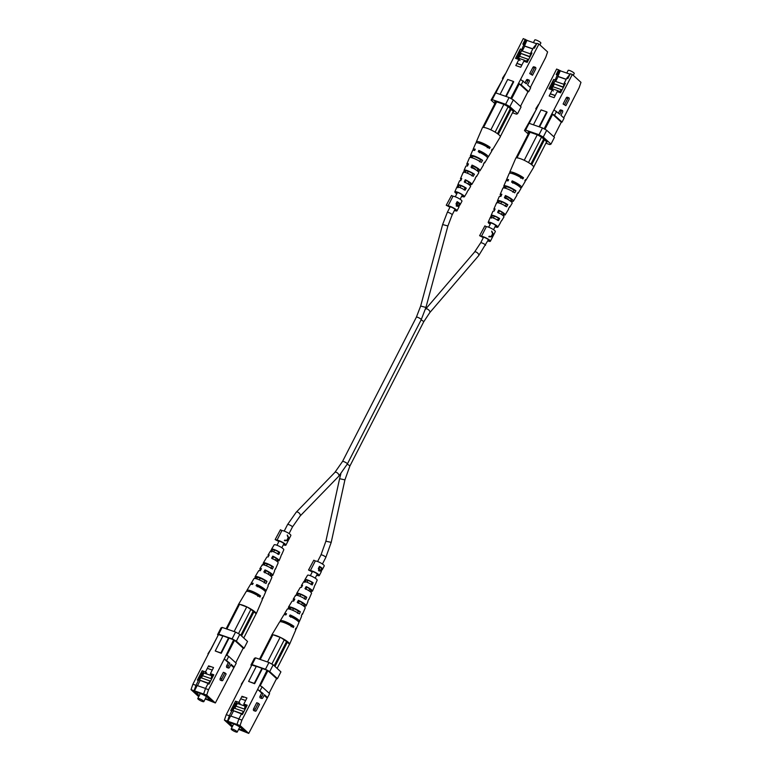 <?xml version="1.0" encoding="UTF-8"?>
<svg xmlns="http://www.w3.org/2000/svg" width="772" height="772" viewBox="0 0 772 772"><rect width="100%" height="100%" fill="white"/><g stroke="black" fill="none" stroke-linecap="round" stroke-linejoin="round"><path stroke-width="1.16" d="M505.689 197.806A2.731 0.531 27.1 0 1 508.748 199.938L508.729 199.977M475.359 169.541L475.378 169.512A2.731 0.531 -152.9 0 0 472.319 167.379M520.531 52.728L523.879 44.506L522.808 44.129L525.896 39.864L523.271 38.6L495.846 92.929M502.9 78.802L502.408 78.358L505.081 74.151M510.726 98.42L538.943 44.023L547.609 51.927L545.746 57.321L530.345 87.439M520.753 79.574L526.34 83.791L527.884 80.761A1.37 0.782 -70.9 0 1 528.945 80.027L527.382 79.487A1.37 0.782 109.1 0 0 526.33 80.22L525.085 82.643M529.727 73.581L532.506 75.231L529.727 73.581L532.825 67.531A1.37 0.782 109.1 0 1 533.877 66.797L535.44 67.338A1.37 0.782 -70.9 0 1 535.604 69.191L532.506 75.231M527.855 91.907L528.685 91.685L530.692 87.757L527.556 84.901L529.109 81.88A1.37 0.782 -70.9 0 0 528.945 80.027M495.431 102.502L494.688 101.595L496.203 101.682L503.981 104.374L508.217 106.71L513.631 111.65L512.936 111.94M522.248 51.01L524.728 46.166L532.786 48.954M518.514 58.325L520.878 53.702M518.224 58.218L520.01 54.725L518.938 54.349L520.328 48.974L515.532 58.344L518.89 59.502L515.802 65.543L520.733 67.261L523.831 61.21L527.179 62.368L531.976 52.998L530.904 52.631L529.611 57.62M517.23 57.688L518.938 54.349M523.879 44.506L526.977 40.231L524.497 45.953L532.844 48.848M527.286 40.511L536.376 43.666M522.808 44.129L525.278 39.295M538.943 44.023L536.926 43.328L534.456 48.163L533.384 47.796L530.904 52.631M521.409 49.34L520.328 48.974M506.181 96.51L513.718 81.764L513.332 81.417L505.699 96.336M526.977 40.231L525.896 39.864M533.384 47.796L536.781 43.628M509.105 97.523L513.341 99.858L521.071 106.912L517.607 113.687L509.867 106.632L505.641 104.288L509.105 97.523L495.692 92.872L492.218 99.646L505.641 104.288M494.881 103.583L491.088 100.128L503.392 78.184M513.341 99.858L509.867 106.632M517.607 113.687L516.468 114.159L512.502 112.789M492.218 99.646L491.088 100.128M520.463 106.353L527.932 91.752L519.266 83.859L511.575 98.884M518.417 83.395L519.266 83.859M528.685 91.685L521.197 84.862L518.745 83.501M503.064 78.078L502.408 78.358M513.332 81.417L507.696 79.458L500.063 94.387M520.048 60.563L518.89 59.502M520.01 54.725L520.386 53.258M523.204 80.925L521.197 84.862M531.29 74.122L534.378 68.071A1.37 0.782 -70.9 0 1 535.44 67.338M539.908 44.901L540.854 43.049A3.406 0.666 -152.9 0 0 540.458 42.412A3.406 0.666 -152.9 0 0 537.177 40.453A3.406 0.666 -152.9 0 0 534.784 39.941L533.404 42.634M525.761 61.885L528.125 59.27L519.546 56.298M528.125 59.27L526.629 62.185M529.814 56.867L520.299 53.181L529.881 56.597M530.576 53.895L521.534 50.759L520.299 53.181M530.161 55.516L529.688 56.433M517.356 57.041L517.066 58.875M519.653 58.72L517.52 57.987M526.224 60.988L524.883 60.525L524.42 61.413M517.462 63.651L521.804 65.157M524.13 61.316L524.883 60.525M524.642 60.312L519.71 58.604L519.131 59.724M517.23 63.439L521.862 65.051M465.149 172.426L465.709 171.239A5.163 1.013 -152.9 0 1 465.719 171.056A5.163 1.013 -152.9 0 1 472.908 173.739L471.76 175.823M487.257 147.742L487.914 146.545A6.263 1.226 -152.9 0 0 482.22 143.573A6.263 1.226 -152.9 0 0 478.814 143.052A6.263 1.226 -152.9 0 0 478.794 143.148M472.049 157.806L472.493 156.87A5.732 1.119 -152.9 0 1 472.483 156.591A5.732 1.119 -152.9 0 1 475.513 157.034A5.732 1.119 -152.9 0 1 480.666 159.698L479.508 161.782M457.931 187.76L458.935 185.618A4.593 0.897 -152.9 0 1 458.954 185.521A4.593 0.897 -152.9 0 1 465.149 187.77L463.991 189.854M467.996 190.472A5.896 1.158 -152.9 0 0 468.295 190.308L470.563 186.515A6.195 1.216 -152.9 0 0 469.858 185.348A6.195 1.216 -152.9 0 0 464.262 181.951L465.265 179.76L466.008 180.445L464.966 182.597M466.008 180.445A4.835 0.946 27.1 0 1 469.887 182.868A4.835 0.946 27.1 0 1 470.447 183.775A4.835 0.946 27.1 0 1 469.82 183.91L470.563 184.595A6.35 1.245 27.1 0 0 471.788 184.469L475.282 178.631A6.803 1.332 27.1 0 0 475.214 178.158L476.43 176.093A6.967 1.361 -152.9 0 1 476.507 176.595L478.775 172.793A7.257 1.419 -152.9 0 0 477.955 171.423A7.257 1.419 -152.9 0 0 471.026 167.283L472.03 165.102A7.411 1.457 27.1 0 1 479.161 169.348A7.411 1.457 27.1 0 1 480.001 170.757A7.411 1.457 27.1 0 1 478.331 170.844L477.993 171.452M472.03 165.102L472.995 165.98L471.953 168.132M472.995 165.98A5.404 1.062 27.1 0 1 477.598 168.807A5.404 1.062 27.1 0 1 478.215 169.83A5.404 1.062 27.1 0 1 477.366 169.965L478.331 170.844M484.025 163.114A8.029 1.573 -152.9 0 0 484.719 162.873L487.518 158.202A8.386 1.64 -152.9 0 0 486.563 156.61A8.386 1.64 -152.9 0 0 478.225 151.688L478.804 150.444L479.991 151.515L479.393 152.75M479.991 151.515A5.973 1.168 27.1 0 1 485.308 154.757A5.973 1.168 27.1 0 1 485.993 155.876A5.973 1.168 27.1 0 1 485.839 156.002M461.772 196.088A4.333 0.849 -152.9 0 0 463.49 196.233A4.333 0.849 -152.9 0 0 462.997 195.422A4.333 0.849 -152.9 0 0 458.819 192.932A4.333 0.849 -152.9 0 0 455.789 192.296A4.333 0.849 -152.9 0 0 456.291 193.096A4.333 0.849 -152.9 0 0 456.918 193.608M472.908 173.739L474.423 174.26A6.967 1.361 -152.9 0 0 467.986 170.853A6.967 1.361 -152.9 0 0 464.107 170.245A6.967 1.361 -152.9 0 0 464.204 170.718L465.709 171.239M474.423 174.26L473.207 176.325A6.803 1.332 27.1 0 0 466.935 173.025A6.803 1.332 27.1 0 0 463.171 172.436L460.479 178.689A6.35 1.245 27.1 0 1 461.724 178.535L460.71 180.725A6.195 1.216 -152.9 0 0 459.533 180.87L457.786 184.933A5.896 1.158 -152.9 0 0 457.815 185.232L458.935 185.618M463.248 172.88L464.204 170.718M487.914 146.545L490.162 147.327A9.023 1.766 -152.9 0 0 481.67 142.714A9.023 1.766 -152.9 0 0 476.353 141.807A9.023 1.766 -152.9 0 0 476.613 142.637L477 142.772M490.162 147.327L489.467 148.513A8.936 1.747 27.1 0 0 481.072 143.949A8.936 1.747 27.1 0 0 475.813 143.061L473.12 149.305A8.482 1.66 27.1 0 1 475.262 149.208L474.683 150.463A8.386 1.64 -152.9 0 0 472.58 150.559L470.428 155.558A8.029 1.573 -152.9 0 0 470.611 156.214L472.493 156.87M480.666 159.698L482.558 160.344A8.029 1.573 -152.9 0 0 475.06 156.32A8.029 1.573 -152.9 0 0 470.428 155.558M482.558 160.344L481.342 162.419A7.865 1.544 27.1 0 0 474.008 158.482A7.865 1.544 27.1 0 0 469.492 157.749L466.799 164.002A7.411 1.457 27.1 0 1 468.488 163.876L467.475 166.057A7.257 1.419 -152.9 0 0 465.863 166.183L464.107 170.245M470.052 157.478L470.611 156.214M465.149 187.77L466.269 188.156A5.896 1.158 -152.9 0 0 460.923 185.396A5.896 1.158 -152.9 0 0 457.786 184.933M466.269 188.156L465.053 190.23A5.742 1.129 27.1 0 0 459.871 187.557A5.742 1.129 27.1 0 0 456.85 187.123L454.833 191.813A5.404 1.062 27.1 0 1 458.597 192.595A5.404 1.062 27.1 0 1 463.827 195.712A5.404 1.062 27.1 0 1 464.445 196.735A5.404 1.062 27.1 0 1 461.656 196.32M456.87 187.393L457.815 185.232M456.802 193.83A5.404 1.062 27.1 0 1 455.461 192.807A5.404 1.062 27.1 0 1 454.833 191.813M465.265 179.76A6.35 1.245 27.1 0 1 471.065 183.273A6.35 1.245 27.1 0 1 471.788 184.469M478.804 150.444A8.482 1.66 27.1 0 1 487.257 155.423A8.482 1.66 27.1 0 1 488.222 157.034A8.482 1.66 27.1 0 1 487.209 157.276M476.353 141.807L482.403 127.747A10.046 1.969 27.1 0 1 483.407 127.399A10.046 1.969 27.1 0 1 484.092 127.467A10.046 1.969 27.1 0 1 490.413 129.648A10.046 1.969 27.1 0 1 491.716 130.275A10.046 1.969 27.1 0 1 499.137 134.994A10.046 1.969 27.1 0 1 500.275 136.895L492.411 150.029A9.023 1.766 -152.9 0 0 492.169 149.16L491.484 150.347A8.936 1.747 27.1 0 1 491.716 151.196L488.222 157.034M473.516 150.27A8.482 1.66 27.1 0 1 473.12 149.305M467.755 165.449A7.411 1.457 27.1 0 1 467.658 165.372A7.411 1.457 27.1 0 1 466.799 164.002M461.145 179.789A6.35 1.245 27.1 0 1 460.479 178.689M470.042 185.512L470.563 184.595M491.503 150.299A9.023 1.766 -152.9 0 0 492.411 150.029M484.719 162.873A8.029 1.573 -152.9 0 0 484.565 162.178L483.349 164.253A7.865 1.544 27.1 0 1 483.504 164.918L480.001 170.757M476.015 176.798A6.967 1.361 -152.9 0 0 476.507 176.595M468.295 190.308A5.896 1.158 -152.9 0 0 468.276 189.989L467.06 192.064A5.742 1.129 27.1 0 1 467.07 192.353L464.445 196.735M477 170.651L477.366 169.965M469.299 184.875L469.82 183.91M484.092 127.467L483.407 127.399M491.716 130.275L490.413 129.648M508.15 106.671L495.113 132.137M497.496 133.681L510.321 108.63M496.666 101.836L483.629 127.303M490.876 129.812L503.904 104.345M482.625 127.525L495.759 101.865M500.333 136.576L513.255 111.313M498.316 134.299L511.093 109.334M198.722 696.672L191.022 689.647L192.875 684.243L208.286 654.135M228.29 662.637L226.746 665.657A1.37 0.782 109.1 0 0 226.91 667.51L228.464 668.05A1.37 0.782 -70.9 0 1 228.3 666.197L229.853 663.177L228.29 662.637L224.266 658.96L233.684 639.805L222.963 635.877L215.234 650.989L221.255 653.295L228.985 638.183M208.546 689.676L206.693 695.07L203.605 694.009L205.458 688.605L208.546 689.676L224.266 658.96L229.853 663.177M206.693 695.07L215.359 702.974L236.213 663.216L228.724 656.393L226.717 660.321M230.76 664.885L233.549 667.423M223.349 672.306L220.252 678.347A1.37 0.782 109.1 0 0 220.416 680.2L221.969 680.74A1.37 0.782 -70.9 0 1 221.815 678.887L224.903 672.846L223.349 672.306M228.464 668.05A1.37 0.782 -70.9 0 0 229.525 667.307L231.069 664.287L234.205 667.143M205.275 698.824L211.76 700.629L204.223 694.53L193.222 690.718L199.051 696.026M205.217 698.94L215.359 702.974M200.479 678.154L198.433 680.479L195.963 685.314L194.1 690.718L203.605 694.009M194.1 690.718L191.022 689.647M194.409 690.998L197.198 685.555L205.545 688.45M203.663 672.914L201.685 676.793L200.614 676.417L197.362 680.103L202.158 670.733L203.084 671.582M202.476 672.759L200.614 676.417M205.458 688.605L207.938 683.77L209.009 684.137L213.805 674.767L210.447 673.609L213.545 667.558L208.604 665.85L205.516 671.901L202.158 670.733M242.929 648.692L244.077 648.219L236.338 641.165L232.111 638.82L218.688 634.179L217.55 634.661L218.167 635.221M233.684 639.805L234.534 640.278L226.823 655.341M235.73 662.772L243.199 648.171L234.534 640.278M210.775 649.667L218.428 634.7L208.585 653.537M222.867 636.06L218.659 634.603M192.875 684.243L195.963 685.314M198.433 680.479L197.362 680.103M244.077 648.219L247.542 641.445L239.802 634.391L236.338 641.165M232.111 638.82L235.576 632.056L222.153 627.404L218.688 634.179M217.55 634.661L221.014 627.887L222.153 627.404M235.576 632.056L239.802 634.391M226.273 655.032L228.724 656.393M207.929 653.816L210.602 649.609M228.599 637.826L220.869 652.938L215.234 650.989M203.953 673.02L201.453 677.913M200.073 680.605L197.487 685.661M213.516 675.326L212.097 674.834M206.674 672.952L205.516 671.901M209.762 666.912L208.604 665.85M211.615 674.67L210.447 673.609M207.938 683.77L210.949 680.344M201.685 676.793L200.874 677.71M224.903 672.846L226.128 673.956L223.031 679.997A1.37 0.782 -70.9 0 1 221.969 680.74M203.451 700.995A3.406 0.666 27.1 0 1 203.837 701.632A3.406 0.666 27.1 0 1 201.444 701.121A3.406 0.666 27.1 0 1 198.163 699.162A3.406 0.666 27.1 0 1 197.767 698.525A3.406 0.666 27.1 0 1 200.16 699.036A3.406 0.666 27.1 0 1 203.451 700.995M205.41 698.563A6.581 1.293 -152.9 0 0 208.73 699.027A6.581 1.293 -152.9 0 0 207.977 697.792A6.581 1.293 -152.9 0 0 201.637 694.018A6.581 1.293 -152.9 0 0 197.024 693.034A6.581 1.293 -152.9 0 0 197.777 694.26A6.581 1.293 -152.9 0 0 199.34 695.456M210.93 674.043L210.322 675.22L202.968 672.673L201.907 673.483M212.966 675.133L211.152 678.675L211.663 675.683L205.381 673.512M211.663 675.683L212.387 674.274M211.152 678.675L202.573 675.712M206.307 695.678L193.454 690.795M208.45 683.181L199.494 680.084L208.179 683.49M193.434 690.834L199.07 695.977M205.294 698.785L211.547 700.513L206.288 695.717M210.302 681.078L200.73 677.662L199.494 680.084M209.685 681.792L210.129 680.914M210.698 673.831L210.09 675.008M207.629 668.465L212.261 670.067M205.149 673.3L205.757 672.122M272.767 556.158L273.471 556.805A4.748 0.926 27.1 0 1 277.245 559.169A4.748 0.926 27.1 0 1 277.795 560.047A4.748 0.926 27.1 0 1 277.196 560.202L277.91 560.848A6.195 1.216 27.1 0 0 279.088 560.694A6.195 1.216 27.1 0 0 278.364 559.555A6.195 1.216 27.1 0 0 272.767 556.158L271.609 558.204A6.35 1.245 -152.9 0 1 277.409 561.707A6.35 1.245 -152.9 0 1 278.142 562.884L275.45 569.138A6.803 1.332 -152.9 0 0 275.372 568.694L274.417 570.855A6.967 1.361 27.1 0 1 274.514 571.319L272.767 575.391A7.257 1.419 27.1 0 1 271.146 575.516L270.866 576.115M276.733 561.157L277.196 560.202M268.579 584.095A7.865 1.544 -152.9 0 0 269.129 583.825L271.821 577.572A7.411 1.457 -152.9 0 0 270.962 576.202A7.411 1.457 -152.9 0 0 263.831 571.956L264.989 569.9L265.925 570.749A5.317 1.042 27.1 0 1 270.422 573.528A5.317 1.042 27.1 0 1 271.03 574.513A5.317 1.042 27.1 0 1 270.21 574.667L271.146 575.516M269.891 575.343L270.21 574.667M262.055 598.821A8.936 1.747 -152.9 0 0 262.808 598.512L265.5 592.259A8.482 1.66 -152.9 0 0 264.516 590.696A8.482 1.66 -152.9 0 0 256.063 585.707L256.729 584.539L257.887 585.601A5.925 1.158 27.1 0 1 263.155 588.804A5.925 1.158 27.1 0 1 263.841 589.904A5.925 1.158 27.1 0 1 263.715 590.03M262.808 598.512A8.936 1.747 -152.9 0 0 262.557 597.702L262.007 598.937A9.023 1.766 27.1 0 1 262.268 599.767L256.217 613.827A10.046 1.969 -152.9 0 0 255.049 611.974A10.046 1.969 -152.9 0 0 247.629 607.255L253.187 611.106L240.806 635.308M269.129 583.825A7.865 1.544 -152.9 0 0 268.965 583.198L268.009 585.359A8.029 1.573 27.1 0 1 268.193 586.016L266.041 591.014A8.386 1.64 27.1 0 1 265.105 591.294M281.568 554.605A5.742 1.129 -152.9 0 0 281.78 554.45A5.742 1.129 -152.9 0 0 281.761 554.18L280.805 556.342A5.896 1.158 27.1 0 1 280.834 556.631L279.088 560.694M281.78 554.45L283.797 549.76A5.404 1.062 -152.9 0 0 283.17 548.757A5.404 1.062 -152.9 0 0 277.997 545.679A5.404 1.062 -152.9 0 0 274.176 544.839L271.551 549.22A5.742 1.129 -152.9 0 0 271.561 549.51L270.345 551.584M277.476 561.775L277.91 560.848M264.989 569.9A7.257 1.419 27.1 0 1 271.918 574.04A7.257 1.419 27.1 0 1 272.767 575.391M256.729 584.539A8.386 1.64 27.1 0 1 265.066 589.461A8.386 1.64 27.1 0 1 266.041 591.014M268.588 556.062A6.195 1.216 27.1 0 1 268.058 555.058A6.195 1.216 27.1 0 1 269.225 554.933L268.067 556.979A6.35 1.245 -152.9 0 0 266.832 557.094L263.339 562.933A6.803 1.332 -152.9 0 0 263.406 563.415L262.19 565.48M260.637 570.112A7.257 1.419 27.1 0 1 259.846 568.771A7.257 1.419 27.1 0 1 261.447 568.674L260.289 570.73A7.411 1.457 -152.9 0 0 258.62 570.817L255.127 576.655A7.865 1.544 -152.9 0 0 255.271 577.321L254.606 578.46M251.421 584.298A8.386 1.64 27.1 0 1 251.103 583.371A8.386 1.64 27.1 0 1 253.187 583.314L252.521 584.481A8.482 1.66 -152.9 0 0 250.408 584.539L246.905 590.377A8.936 1.747 -152.9 0 0 247.146 591.227L247.31 591.284M226.119 628.784L238.413 604.765L239.32 604.379A10.046 1.969 -152.9 0 0 238.345 604.679A10.046 1.969 -152.9 0 0 238.297 604.997M246.336 606.638A10.046 1.969 -152.9 0 0 240.005 604.447L247.629 607.255M238.345 604.679L246.21 591.545A9.023 1.766 27.1 0 1 251.604 592.529A9.023 1.766 27.1 0 1 260 597.103L260.54 595.868A8.936 1.747 -152.9 0 0 252.241 591.342A8.936 1.747 -152.9 0 0 246.905 590.377M251.103 583.371L253.901 578.701A8.029 1.573 27.1 0 1 258.591 579.531A8.029 1.573 27.1 0 1 266.002 583.526L266.958 581.364A7.865 1.544 -152.9 0 0 259.701 577.466A7.865 1.544 -152.9 0 0 255.127 576.655M259.846 568.771L262.113 564.979A6.967 1.361 27.1 0 1 266.06 565.654A6.967 1.361 27.1 0 1 272.41 569.022L273.365 566.86A6.803 1.332 -152.9 0 0 267.17 563.579A6.803 1.332 -152.9 0 0 263.339 562.933M268.058 555.058L270.335 551.256A5.896 1.158 27.1 0 1 273.52 551.768A5.896 1.158 27.1 0 1 278.798 554.508L279.744 552.347A5.742 1.129 -152.9 0 0 274.629 549.703A5.742 1.129 -152.9 0 0 271.551 549.22M257.887 585.601L257.25 586.788M265.925 570.749L264.796 572.834M273.471 556.805L272.352 558.88M257.752 596.322L258.33 595.106A6.215 1.216 -152.9 0 0 252.714 592.172A6.215 1.216 -152.9 0 0 249.317 591.622A6.215 1.216 -152.9 0 0 249.298 591.709M264.12 582.87L265.124 580.727A5.645 1.11 -152.9 0 0 260.087 578.141A5.645 1.11 -152.9 0 0 257.095 577.678A5.645 1.11 -152.9 0 0 257.095 577.948L256.613 578.836M270.904 568.501L271.908 566.358A5.076 0.994 -152.9 0 0 264.873 563.734A5.076 0.994 -152.9 0 0 264.854 563.917L264.236 565.027M277.679 554.122L278.682 551.98A4.507 0.888 -152.9 0 0 272.651 549.789A4.507 0.888 -152.9 0 0 272.622 549.876L271.464 551.97M239.32 604.379L240.005 604.447M243.749 637.99L256.13 613.788L253.959 611.81L241.578 636.012M239.552 604.283L226.881 629.045M234.128 631.554L246.789 606.792M251.025 609.137L238.471 633.658M253.187 611.106L253.959 611.81M260.54 595.868L258.33 595.106M266.958 581.364L265.124 580.727M257.095 577.948L255.271 577.321M273.365 566.86L271.908 566.358M264.854 563.917L263.406 563.415M279.744 552.347L278.682 551.98M272.622 549.876L271.561 549.51M482.384 237.12L479.615 235.692L484.884 225.887L479.615 235.692M487.943 240.603A3.812 0.743 -152.9 0 0 489.139 240.632A3.812 0.743 -152.9 0 0 488.705 239.918A3.812 0.743 -152.9 0 0 485.038 237.728A3.812 0.743 -152.9 0 0 482.365 237.158A3.812 0.743 -152.9 0 0 482.346 237.207M493.018 235.74L493.144 233.713L491.745 231.108L492.632 233.723L491.233 236.464L489.12 236.251L488.811 236.84L492.681 236.763L495.325 231.59A5.192 1.013 -152.9 0 0 494.727 230.616A5.192 1.013 -152.9 0 0 490.336 227.914A5.192 1.013 -152.9 0 0 486.36 226.698L481.41 236.377L479.933 235.556M488.83 236.801L492.681 236.763L490.374 241.26A5.192 1.013 -152.9 0 0 489.776 240.285A5.192 1.013 -152.9 0 0 485.385 237.583A5.192 1.013 -152.9 0 0 481.41 236.377M487.788 240.912A5.192 1.013 -152.9 0 0 490.374 241.26M486.36 226.698L484.884 225.887M492.111 232.681L491.687 231.233M492.845 234.312L492.912 236.261L491.735 236.473L492.411 234.157M449.014 206.693L446.235 205.265L451.514 195.461L446.235 205.265M454.563 210.177A3.812 0.743 -152.9 0 0 455.769 210.206A3.812 0.743 -152.9 0 0 455.326 209.492A3.812 0.743 -152.9 0 0 451.659 207.301A3.812 0.743 -152.9 0 0 448.986 206.732A3.812 0.743 -152.9 0 0 448.966 206.78M454.409 210.476A5.192 1.013 -152.9 0 0 456.995 210.833L459.002 206.925L458.568 205.892L457.005 206.278L456.02 203.827L457.14 201.646A5.192 1.013 27.1 0 1 459.707 203.403A5.192 1.013 27.1 0 1 460.305 204.377L461.945 201.164A5.192 1.013 -152.9 0 0 461.347 200.189A5.192 1.013 -152.9 0 0 456.956 197.487A5.192 1.013 -152.9 0 0 452.981 196.271L448.03 205.95L446.563 205.13M460.305 204.377A5.192 1.013 27.1 0 1 460.237 204.455L460.044 204.821A5.192 1.013 -152.9 0 0 459.62 204.136L458.983 206.626L458.25 206.375M456.995 210.833A5.192 1.013 -152.9 0 0 456.397 209.859A5.192 1.013 -152.9 0 0 452.006 207.157A5.192 1.013 -152.9 0 0 448.03 205.95M458.259 206.23L457.005 206.278M452.981 196.271L451.514 195.461M457.14 201.646L460.237 204.455M457.555 205.545L456.165 205.989M457.535 202.582L456.754 203.219L456.445 205.439L458.52 205.304L459.321 203.847A5.192 1.013 -152.9 0 0 457.535 202.582L457.275 205.728L456.445 205.439L457.507 204.956M458.52 206.433L460.044 204.841M311.309 571.434L308.539 570.006L313.808 560.202L308.539 570.006M316.867 574.908A3.812 0.743 -152.9 0 0 318.064 574.937A3.812 0.743 -152.9 0 0 317.63 574.223A3.812 0.743 -152.9 0 0 313.963 572.042A3.812 0.743 -152.9 0 0 311.29 571.473A3.812 0.743 -152.9 0 0 311.27 571.512M316.713 575.217A5.192 1.013 -152.9 0 0 319.299 575.574L321.297 571.666L320.872 570.633L319.299 571.01L318.325 568.568L319.444 566.378A5.192 1.013 27.1 0 1 322.011 568.144A5.192 1.013 27.1 0 1 322.599 569.118L324.25 565.895A5.192 1.013 -152.9 0 0 323.651 564.93A5.192 1.013 -152.9 0 0 319.261 562.219A5.192 1.013 -152.9 0 0 315.285 561.012L310.334 570.682L308.858 569.871M319.299 575.574A5.192 1.013 -152.9 0 0 318.701 574.6A5.192 1.013 -152.9 0 0 314.31 571.898A5.192 1.013 -152.9 0 0 310.334 570.682M320.563 570.962L319.299 571.01M315.285 561.012L313.808 560.202M319.444 566.378L322.542 569.186M319.859 570.286L318.469 570.72M319.801 569.697L318.749 570.18L319.579 570.469L320.814 570.045L321.625 568.588A5.192 1.013 -152.9 0 0 319.83 567.323L319.058 567.96L318.749 570.18L319.791 570.576M320.824 571.174L322.349 569.582A5.192 1.013 -152.9 0 0 321.924 568.877L321.287 571.367L320.554 571.106M319.058 567.96L319.791 570.585M319.83 567.323L319.434 568.096M283.488 544.482A3.812 0.743 -152.9 0 0 284.694 544.511A3.812 0.743 -152.9 0 0 284.25 543.797A3.812 0.743 -152.9 0 0 280.583 541.616A3.812 0.743 -152.9 0 0 277.91 541.047L275.16 539.58L280.439 529.766L275.16 539.58M288.564 539.618L288.689 537.592L287.29 534.996L288.188 537.601L286.779 540.342L284.665 540.13L284.366 540.718L288.226 540.641L290.87 535.469A5.192 1.013 -152.9 0 0 290.272 534.494A5.192 1.013 -152.9 0 0 285.881 531.792A5.192 1.013 -152.9 0 0 281.905 530.586L276.955 540.255L275.488 539.445M283.334 544.791A5.192 1.013 -152.9 0 0 285.92 545.138L288.226 540.641L284.385 540.68M285.92 545.138A5.192 1.013 -152.9 0 0 285.322 544.173A5.192 1.013 -152.9 0 0 280.931 541.462A5.192 1.013 -152.9 0 0 276.955 540.255M281.905 530.586L280.439 529.766M287.657 536.559L287.232 535.112M288.39 538.19L288.458 540.139L287.29 540.352L287.956 538.045M553.9 83.154L557.259 74.932L556.187 74.566L559.275 70.291L556.641 69.026L529.225 123.356M536.27 109.228L535.787 108.784L538.451 104.577M544.106 128.847L572.322 74.45L580.978 82.353L579.125 87.757L563.714 117.865M554.132 110L559.719 114.217L561.263 111.197A1.37 0.782 -70.9 0 1 562.315 110.454L560.761 109.923A1.37 0.782 109.1 0 0 559.71 110.657L558.465 113.079M563.106 104.008L565.886 105.658L563.106 104.008L566.204 97.967A1.37 0.782 109.1 0 1 567.256 97.233L568.81 97.764A1.37 0.782 -70.9 0 1 568.974 99.617L565.886 105.658M561.225 122.333L562.055 122.111L564.071 118.184L560.935 115.327L562.479 112.307A1.37 0.782 -70.9 0 0 562.315 110.454M528.81 132.929L528.067 132.022L529.573 132.108L537.36 134.801L541.587 137.146L547.01 142.077L546.315 142.366M555.628 81.436L558.108 76.592L566.166 79.381M551.883 88.751L554.248 84.129M551.594 88.655L553.389 85.152L552.318 84.775L553.707 79.4L548.911 88.77L552.269 89.928L549.172 95.979L554.113 97.687L557.21 91.636L560.559 92.804L565.355 83.434L564.284 83.058L562.991 88.056M550.61 88.114L552.318 84.775M557.259 74.932L560.347 70.657L557.876 76.38L566.223 79.275M560.655 70.947L569.746 74.093M556.187 74.566L558.658 69.721M572.322 74.45L570.305 73.755L567.835 78.59L566.754 78.223L564.284 83.058M554.779 79.767L553.707 79.4M539.551 126.936L547.097 112.191L546.711 111.844L539.078 126.772M560.347 70.657L559.275 70.291M566.754 78.223L570.151 74.054M542.484 127.949L546.711 130.285L554.45 137.339L550.986 144.113L543.247 137.059L539.02 134.724L542.484 127.949L529.061 123.308L525.597 130.072L539.02 134.724M528.251 134.01L524.458 130.555L536.762 108.62M546.711 130.285L543.247 137.059M550.986 144.113L549.847 144.596L545.881 143.216M525.597 130.072L524.458 130.555M553.833 136.779L561.302 122.188L552.646 114.285L544.955 129.31M551.797 113.822L552.646 114.285M562.055 122.111L554.576 115.289L552.115 113.928M536.443 108.505L535.787 108.784M546.711 111.844L541.076 109.894L533.433 124.813M553.428 90.99L552.269 89.928M553.389 85.152L553.765 83.694M556.583 111.361L554.576 115.289M564.66 104.548L567.758 98.507A1.37 0.782 -70.9 0 1 568.81 97.764M573.278 75.328L574.233 73.475A3.406 0.666 -152.9 0 0 573.837 72.838A3.406 0.666 -152.9 0 0 570.556 70.879A3.406 0.666 -152.9 0 0 568.163 70.368L566.783 73.06M559.14 92.312L561.495 89.697L552.926 86.725M561.495 89.697L560.009 92.611M563.184 87.294L553.678 83.608L563.251 87.033M563.956 84.322L554.914 81.185L553.678 83.608M563.531 85.943L563.068 86.86M550.735 87.468L550.446 89.301M553.032 89.147L550.899 88.413M559.594 91.424L558.252 90.961L557.799 91.849M550.841 94.087L555.184 95.583M557.509 91.743L558.252 90.961M558.021 90.749L553.08 89.031L552.511 90.15M550.61 93.875L555.242 95.477M498.529 202.853L499.088 201.666A5.163 1.013 -152.9 0 1 499.098 201.482A5.163 1.013 -152.9 0 1 506.287 204.165L505.129 206.249M520.637 178.168L521.293 176.981A6.263 1.226 -152.9 0 0 515.59 173.999A6.263 1.226 -152.9 0 0 512.193 173.478A6.263 1.226 -152.9 0 0 512.164 173.575M505.428 188.243L505.872 187.297A5.732 1.119 -152.9 0 1 505.863 187.027A5.732 1.119 -152.9 0 1 508.893 187.471A5.732 1.119 -152.9 0 1 514.046 190.124L512.888 192.218M491.31 218.186L492.314 216.044A4.593 0.897 -152.9 0 1 492.333 215.948A4.593 0.897 -152.9 0 1 498.519 218.196L497.361 220.29M501.375 220.898A5.896 1.158 -152.9 0 0 501.665 220.744L503.942 216.942A6.195 1.216 -152.9 0 0 503.238 215.774A6.195 1.216 -152.9 0 0 497.631 212.377L498.644 210.196L499.387 210.872L498.345 213.024M499.387 210.872A4.835 0.946 27.1 0 1 503.267 213.294A4.835 0.946 27.1 0 1 503.817 214.201A4.835 0.946 27.1 0 1 503.19 214.346L503.933 215.021A6.35 1.245 27.1 0 0 505.168 214.905L508.661 209.067A6.803 1.332 27.1 0 0 508.594 208.585L509.809 206.52A6.967 1.361 -152.9 0 1 509.887 207.021L512.154 203.229A7.257 1.419 -152.9 0 0 511.334 201.849A7.257 1.419 -152.9 0 0 504.396 197.709L505.409 195.528A7.411 1.457 27.1 0 1 512.531 199.774A7.411 1.457 27.1 0 1 513.38 201.183A7.411 1.457 27.1 0 1 511.711 201.27L511.363 201.888M505.409 195.528L506.374 196.406L505.332 198.558M506.374 196.406A5.404 1.062 27.1 0 1 510.977 199.234A5.404 1.062 27.1 0 1 511.595 200.257A5.404 1.062 27.1 0 1 510.746 200.392L511.711 201.27M517.394 193.54A8.029 1.573 -152.9 0 0 518.099 193.299L520.897 188.629A8.386 1.64 -152.9 0 0 519.942 187.036A8.386 1.64 -152.9 0 0 511.604 182.115L512.183 180.87L513.361 181.951L512.772 183.176M513.361 181.951A5.973 1.168 27.1 0 1 518.688 185.184A5.973 1.168 27.1 0 1 519.373 186.313A5.973 1.168 27.1 0 1 519.218 186.438M495.151 226.514A4.333 0.849 -152.9 0 0 496.869 226.669A4.333 0.849 -152.9 0 0 496.377 225.849A4.333 0.849 -152.9 0 0 492.198 223.359A4.333 0.849 -152.9 0 0 489.168 222.722A4.333 0.849 -152.9 0 0 489.67 223.523A4.333 0.849 -152.9 0 0 490.297 224.034M506.287 204.165L507.793 204.686A6.967 1.361 -152.9 0 0 501.366 201.289A6.967 1.361 -152.9 0 0 497.486 200.681A6.967 1.361 -152.9 0 0 497.583 201.145L499.088 201.666M507.793 204.686L506.586 206.751A6.803 1.332 27.1 0 0 500.314 203.451A6.803 1.332 27.1 0 0 496.55 202.862L493.858 209.115A6.35 1.245 27.1 0 1 495.093 208.971L494.09 211.152A6.195 1.216 -152.9 0 0 492.912 211.306L491.166 215.369A5.896 1.158 -152.9 0 0 491.195 215.658L492.314 216.044M496.628 203.306L497.583 201.145M521.293 176.981L523.541 177.753A9.023 1.766 -152.9 0 0 515.049 173.14A9.023 1.766 -152.9 0 0 509.732 172.233A9.023 1.766 -152.9 0 0 509.993 173.063L510.369 173.198M523.541 177.753L522.847 178.94A8.936 1.747 27.1 0 0 514.442 174.375A8.936 1.747 27.1 0 0 509.192 173.488L506.5 179.741A8.482 1.66 27.1 0 1 508.642 179.644L508.063 180.889A8.386 1.64 -152.9 0 0 505.959 180.986L503.807 185.984A8.029 1.573 -152.9 0 0 503.991 186.641L505.872 187.297M514.046 190.124L515.928 190.78A8.029 1.573 -152.9 0 0 508.43 186.747A8.029 1.573 -152.9 0 0 503.807 185.984M515.928 190.78L514.721 192.846A7.865 1.544 27.1 0 0 507.378 188.918A7.865 1.544 27.1 0 0 502.871 188.175L500.179 194.428A7.411 1.457 27.1 0 1 501.868 194.303L500.854 196.484A7.257 1.419 -152.9 0 0 499.233 196.609L497.486 200.681M503.421 187.905L503.991 186.641M498.519 218.196L499.648 218.582A5.896 1.158 -152.9 0 0 494.302 215.822A5.896 1.158 -152.9 0 0 491.166 215.369M499.648 218.582L498.432 220.657A5.742 1.129 27.1 0 0 493.25 217.984A5.742 1.129 27.1 0 0 490.22 217.55L488.203 222.239A5.404 1.062 27.1 0 1 491.976 223.021A5.404 1.062 27.1 0 1 497.207 226.138A5.404 1.062 27.1 0 1 497.824 227.161A5.404 1.062 27.1 0 1 495.035 226.746M490.239 217.82L491.195 215.658M490.181 224.256A5.404 1.062 27.1 0 1 488.83 223.243A5.404 1.062 27.1 0 1 488.203 222.239M498.644 210.196A6.35 1.245 27.1 0 1 504.444 213.699A6.35 1.245 27.1 0 1 505.168 214.905M512.183 180.87A8.482 1.66 27.1 0 1 520.627 185.859A8.482 1.66 27.1 0 1 521.592 187.461A8.482 1.66 27.1 0 1 520.579 187.702M509.732 172.233L515.783 158.173A10.046 1.969 27.1 0 1 516.786 157.826A10.046 1.969 27.1 0 1 517.472 157.893A10.046 1.969 27.1 0 1 523.792 160.084A10.046 1.969 27.1 0 1 525.085 160.701A10.046 1.969 27.1 0 1 532.516 165.42A10.046 1.969 27.1 0 1 533.655 167.321L525.79 180.455A9.023 1.766 -152.9 0 0 525.549 179.587L524.854 180.773A8.936 1.747 27.1 0 1 525.095 181.623L521.592 187.461M506.895 180.706A8.482 1.66 27.1 0 1 506.5 179.741M501.134 195.885A7.411 1.457 27.1 0 1 501.038 195.798A7.411 1.457 27.1 0 1 500.179 194.428M494.524 210.225A6.35 1.245 27.1 0 1 493.858 209.115M503.412 215.938L503.933 215.021M524.883 180.725A9.023 1.766 -152.9 0 0 525.79 180.455M518.099 193.299A8.029 1.573 -152.9 0 0 517.944 192.614L516.729 194.679A7.865 1.544 27.1 0 1 516.873 195.345L513.38 201.183M509.395 207.224A6.967 1.361 -152.9 0 0 509.887 207.021M501.665 220.744A5.896 1.158 -152.9 0 0 501.655 220.416L500.439 222.49A5.742 1.129 27.1 0 1 500.449 222.78L497.824 227.161M510.379 201.077L510.746 200.392M502.678 215.301L503.19 214.346M517.472 157.893L516.786 157.826M525.085 160.701L523.792 160.084M541.519 137.107L528.492 162.564M530.875 164.118L543.7 139.056M530.036 132.263L517.008 157.729M524.256 160.238L537.283 134.772M516.005 157.951L529.129 132.292M533.703 167.003L546.634 141.739M531.696 164.725L544.472 139.771M232.092 727.099L224.391 720.073L226.254 714.679L241.655 684.561M261.669 693.063L260.125 696.093A1.37 0.782 109.1 0 0 260.289 697.936L261.843 698.477A1.37 0.782 -70.9 0 1 261.679 696.624L263.223 693.603L261.669 693.063L257.636 689.386L267.064 670.241L256.343 666.304L248.613 681.425L254.635 683.722L262.364 668.61M241.925 720.102L240.073 725.506L236.985 724.435L238.838 719.031L241.925 720.102L257.636 689.386L263.223 693.603M240.073 725.506L248.729 733.4L269.592 693.642L262.104 686.819L260.096 690.747M264.14 695.321L266.919 697.849M256.729 702.732L253.631 708.773A1.37 0.782 109.1 0 0 253.795 710.626L255.349 711.166A1.37 0.782 -70.9 0 1 255.185 709.314L258.282 703.273L256.729 702.732M261.843 698.477A1.37 0.782 -70.9 0 0 262.905 697.743L264.449 694.713L267.585 697.57M238.654 729.25L245.139 731.065L237.602 724.956L226.601 721.144L232.42 726.452M238.596 729.366L248.729 733.4M233.858 708.59L231.812 710.906L229.342 715.74L227.479 721.144L236.985 724.435M227.479 721.144L224.391 720.073M227.788 721.424L230.577 715.982L238.915 718.877M237.043 703.35L235.064 707.22L233.984 706.853L230.741 710.539L235.537 701.169L236.464 702.009M235.856 703.196L233.984 706.853M238.838 719.031L241.318 714.197L242.389 714.573L247.185 705.203L243.827 704.035L246.924 697.994L241.983 696.286L238.886 702.327L235.537 701.169M276.308 679.119L277.447 678.646L269.717 671.592L265.481 669.256L252.068 664.605L250.929 665.088L251.537 665.647M267.064 670.241L267.913 670.704L260.203 685.768M269.1 693.198L276.569 678.598L267.913 670.704M244.145 680.093L251.807 665.126L241.964 683.963M256.246 666.497L252.029 665.03M226.254 714.679L229.342 715.74M231.812 710.906L230.741 710.539M277.447 678.646L280.911 671.872L273.182 664.817L269.717 671.592M265.481 669.256L268.945 662.482L255.532 657.841L252.068 664.605M250.929 665.088L254.393 658.313L255.532 657.841M268.945 662.482L273.182 664.817M259.653 685.459L262.104 686.819M241.308 684.243L243.981 680.036M261.978 668.262L254.249 683.374L248.613 681.425M237.332 703.446L234.823 708.339M233.443 711.041L230.867 716.088M246.895 705.753L245.477 705.261M240.053 703.388L238.886 702.327M243.141 697.338L241.983 696.286M244.985 705.097L243.827 704.035M241.318 714.197L244.328 710.771M235.064 707.22L234.244 708.146M258.282 703.273L259.498 704.382L256.41 710.433A1.37 0.782 -70.9 0 1 255.349 711.166M236.821 731.422A3.406 0.666 27.1 0 1 237.216 732.059A3.406 0.666 27.1 0 1 234.823 731.547A3.406 0.666 27.1 0 1 231.542 729.588A3.406 0.666 27.1 0 1 231.146 728.951A3.406 0.666 27.1 0 1 233.54 729.463A3.406 0.666 27.1 0 1 236.821 731.422M238.789 728.99A6.581 1.293 -152.9 0 0 242.109 729.453A6.581 1.293 -152.9 0 0 241.356 728.218A6.581 1.293 -152.9 0 0 235.016 724.445A6.581 1.293 -152.9 0 0 230.394 723.461A6.581 1.293 -152.9 0 0 231.156 724.686A6.581 1.293 -152.9 0 0 232.719 725.883M244.299 704.469L243.701 705.647L236.348 703.109L235.286 703.91M246.345 705.56L244.531 709.111L245.042 706.119L238.76 703.939M245.042 706.119L245.766 704.711M244.531 709.111L235.952 706.139M239.687 726.105L226.833 721.222L232.449 726.404M241.829 713.617L232.874 710.51L241.559 713.917M238.673 729.222L244.927 730.939L239.667 726.153M243.682 711.514L234.109 708.098L232.874 710.51M243.055 712.218L243.498 711.35M244.068 704.257L243.47 705.444M241.009 698.892L245.641 700.493M238.529 703.726L239.137 702.549M306.146 586.585L306.851 587.231A4.748 0.926 27.1 0 1 310.624 589.596A4.748 0.926 27.1 0 1 311.174 590.474A4.748 0.926 27.1 0 1 310.576 590.628L311.29 591.275A6.195 1.216 27.1 0 0 312.467 591.13A6.195 1.216 27.1 0 0 311.743 589.982A6.195 1.216 27.1 0 0 306.146 586.585L304.979 588.631A6.35 1.245 -152.9 0 1 310.788 592.143A6.35 1.245 -152.9 0 1 311.521 593.311L308.829 599.564A6.803 1.332 -152.9 0 0 308.752 599.12L307.796 601.282A6.967 1.361 27.1 0 1 307.893 601.755L306.137 605.817A7.257 1.419 27.1 0 1 304.525 605.943L304.245 606.551M310.112 591.584L310.576 590.628M301.948 614.522A7.865 1.544 -152.9 0 0 302.508 614.251L305.201 607.998A7.411 1.457 -152.9 0 0 304.342 606.628A7.411 1.457 -152.9 0 0 297.21 602.382L298.368 600.336L299.295 601.185A5.317 1.042 27.1 0 1 303.792 603.955A5.317 1.042 27.1 0 1 304.409 604.939A5.317 1.042 27.1 0 1 303.589 605.094L304.525 605.943M303.261 605.769L303.589 605.094M295.435 629.248A8.936 1.747 -152.9 0 0 296.187 628.939L298.88 622.695A8.482 1.66 -152.9 0 0 297.895 621.122A8.482 1.66 -152.9 0 0 289.442 616.133L290.108 614.966L291.266 616.027A5.925 1.158 27.1 0 1 296.535 619.231A5.925 1.158 27.1 0 1 297.22 620.331A5.925 1.158 27.1 0 1 297.085 620.456M296.187 628.939A8.936 1.747 -152.9 0 0 295.937 628.128L295.387 629.363A9.023 1.766 27.1 0 1 295.647 630.193L289.596 644.253A10.046 1.969 -152.9 0 0 288.429 642.401A10.046 1.969 -152.9 0 0 281.008 637.682L286.566 641.532L274.185 665.734M302.508 614.251A7.865 1.544 -152.9 0 0 302.344 613.624L301.389 615.786A8.029 1.573 27.1 0 1 301.572 616.442L299.42 621.441A8.386 1.64 27.1 0 1 298.484 621.73M314.947 585.031A5.742 1.129 -152.9 0 0 315.15 584.877A5.742 1.129 -152.9 0 0 315.13 584.607L314.185 586.768A5.896 1.158 27.1 0 1 314.214 587.067L312.467 591.13M315.15 584.877L317.167 580.187A5.404 1.062 -152.9 0 0 316.539 579.193A5.404 1.062 -152.9 0 0 311.377 576.105A5.404 1.062 -152.9 0 0 307.555 575.265L304.93 579.647A5.742 1.129 -152.9 0 0 304.94 579.936L303.724 582.011M310.855 592.211L311.29 591.275M298.368 600.336A7.257 1.419 27.1 0 1 305.297 604.476A7.257 1.419 27.1 0 1 306.137 605.817M290.108 614.966A8.386 1.64 27.1 0 1 298.446 619.887A8.386 1.64 27.1 0 1 299.42 621.441M301.958 586.488A6.195 1.216 27.1 0 1 301.437 585.485A6.195 1.216 27.1 0 1 302.595 585.359L301.437 587.405A6.35 1.245 -152.9 0 0 300.212 587.531L296.718 593.369A6.803 1.332 -152.9 0 0 296.786 593.842L295.57 595.907M294.007 600.548A7.257 1.419 27.1 0 1 293.225 599.207A7.257 1.419 27.1 0 1 294.827 599.111L293.669 601.156A7.411 1.457 -152.9 0 0 291.999 601.243L288.496 607.082A7.865 1.544 -152.9 0 0 288.651 607.747L287.975 608.886M284.791 614.724A8.386 1.64 27.1 0 1 284.482 613.798A8.386 1.64 27.1 0 1 286.557 613.74L285.901 614.908A8.482 1.66 -152.9 0 0 283.778 614.966L280.284 620.804A8.936 1.747 -152.9 0 0 280.516 621.653L280.68 621.711M259.498 659.211L271.783 635.192L272.699 634.806A10.046 1.969 -152.9 0 0 271.725 635.105A10.046 1.969 -152.9 0 0 271.667 635.424M279.705 637.064A10.046 1.969 -152.9 0 0 273.385 634.873L281.008 637.682M271.725 635.105L279.589 621.971A9.023 1.766 27.1 0 1 284.984 622.956A9.023 1.766 27.1 0 1 293.37 627.53L293.92 626.295A8.936 1.747 -152.9 0 0 285.621 621.778A8.936 1.747 -152.9 0 0 280.284 620.804M284.482 613.798L287.28 609.127A8.029 1.573 27.1 0 1 291.97 609.957A8.029 1.573 27.1 0 1 299.382 613.952L300.337 611.791A7.865 1.544 -152.9 0 0 293.08 607.892A7.865 1.544 -152.9 0 0 288.496 607.082M293.225 599.207L295.493 595.405A6.967 1.361 27.1 0 1 299.43 596.081A6.967 1.361 27.1 0 1 305.789 599.448L306.735 597.287A6.803 1.332 -152.9 0 0 300.54 594.015A6.803 1.332 -152.9 0 0 296.718 593.369M301.437 585.485L303.705 581.692A5.896 1.158 27.1 0 1 306.899 582.194A5.896 1.158 27.1 0 1 312.178 584.935L313.123 582.773A5.742 1.129 -152.9 0 0 308.009 580.129A5.742 1.129 -152.9 0 0 304.93 579.647M291.266 616.027L290.629 617.214M299.295 601.185L298.175 603.26M306.851 587.231L305.731 589.316M291.131 626.758L291.71 625.532A6.215 1.216 -152.9 0 0 286.094 622.599A6.215 1.216 -152.9 0 0 282.697 622.058A6.215 1.216 -152.9 0 0 282.668 622.135M297.49 613.296L298.503 611.163A5.645 1.11 -152.9 0 0 293.466 608.568A5.645 1.11 -152.9 0 0 290.475 608.104A5.645 1.11 -152.9 0 0 290.475 608.384L289.992 609.262M304.274 598.927L305.287 596.785A5.076 0.994 -152.9 0 0 298.253 594.16A5.076 0.994 -152.9 0 0 298.233 594.343L297.616 595.463M311.048 584.549L312.062 582.406A4.507 0.888 -152.9 0 0 306.021 580.216A4.507 0.888 -152.9 0 0 306.002 580.312L304.843 582.397M272.699 634.806L273.385 634.873M277.119 668.417L289.51 644.215L287.338 642.236L274.957 666.439M272.921 634.709L260.251 659.471M267.498 661.98L280.168 637.218M284.405 639.563L271.85 664.084M286.566 641.532L287.338 642.236M293.92 626.295L291.71 625.532M300.337 611.791L298.503 611.163M290.475 608.384L288.651 607.747M306.735 597.287L305.287 596.785M298.233 594.343L296.786 593.842M313.123 582.773L312.062 582.406M306.002 580.312L304.94 579.936M425.372 309.379L425.681 309.022A2.731 1.274 40.6 0 1 427.041 308.916A2.731 1.274 40.6 0 1 429.367 310.672A2.731 1.274 40.6 0 1 429.821 312.573L478.688 255.619L488.415 239.677M425.681 309.022L474.548 252.068A2.731 1.274 40.6 0 1 475.919 251.962A2.731 1.274 40.6 0 1 478.244 253.718A2.731 1.274 40.6 0 1 478.688 255.619M474.548 252.068L480.695 242.794A2.731 0.531 27.1 0 1 481.902 242.919A2.731 0.531 27.1 0 1 484.449 244.174A2.731 0.531 27.1 0 1 485.549 245.274M340.838 473.921L339.593 478.698L344.92 479.866L349.832 466.163A2.731 0.531 -152.9 0 0 347.236 464.242M344.92 479.866L331.207 542.378L325.88 541.211L320.978 554.914L317.591 561.524M331.207 542.378L325.832 557.394A2.731 0.531 -152.9 0 0 324.722 556.303A2.731 0.531 -152.9 0 0 322.185 555.049A2.731 0.531 -152.9 0 0 320.978 554.914M421.087 319.936A2.731 0.531 27.1 0 1 423.674 321.856L429.821 312.573M450.182 206.761L447.316 212.368A2.731 0.531 -152.9 0 1 448.522 212.493A2.731 0.531 -152.9 0 1 451.07 213.748A2.731 0.531 -152.9 0 1 452.17 214.848L447.895 225.964L425.932 307.449L420.663 306.03L416.388 317.147A2.731 0.531 -152.9 0 1 417.594 317.282A2.731 0.531 -152.9 0 1 420.132 318.537A2.731 0.531 -152.9 0 1 421.242 319.637L347.39 463.933A2.731 0.531 27.1 0 0 346.29 462.843A2.731 0.531 27.1 0 0 343.752 461.588A2.731 0.531 27.1 0 0 342.536 461.453L416.388 317.147M447.895 225.964L442.626 224.546L420.663 306.03M289.066 533.577L292.453 526.967A2.731 0.531 27.1 0 0 291.353 525.867A2.731 0.531 27.1 0 0 288.805 524.613A2.731 0.531 27.1 0 0 287.599 524.487L296.216 512.203L334.855 472.425A2.731 1.419 44.2 0 1 336.235 472.29A2.731 1.419 44.2 0 1 338.512 474.162A2.731 1.419 44.2 0 1 338.773 476.218L347.39 463.933M296.216 512.203A2.731 1.419 44.2 0 1 297.596 512.077A2.731 1.419 44.2 0 1 299.874 513.949A2.731 1.419 44.2 0 1 300.134 516.005L292.453 526.967M527.884 80.761L526.33 80.22M534.378 68.071L532.825 67.531M228.3 666.197L226.746 665.657M221.815 678.887L220.252 678.347M203.692 671.264L202.968 672.673M561.263 111.197L559.71 110.657M567.758 98.507L566.204 97.967M261.679 696.624L260.125 696.093M255.185 709.314L253.631 708.773M237.072 701.7L236.348 703.109M493.52 229.699L495.749 225.347M501.356 214.384L502.302 212.541M349.832 466.163L423.674 321.856M325.832 557.394L322.445 564.004M317.34 573.982L315.198 578.17M309.717 588.882L308.8 590.677M302.508 602.971L301.63 604.679M298.368 611.067L297.51 612.727M294.836 617.967L294.46 618.69M312.486 571.502L310.344 575.68M307.932 580.409L306.995 582.233M300.723 594.488L299.825 596.235M293.514 608.587L292.656 610.247M339.593 478.698L325.88 541.211M480.695 242.794L483.562 237.187M488.666 227.209L490.895 222.857M493.366 218.032L494.331 216.15M500.738 203.615L501.655 201.83M455.287 196.783L457.516 192.431M459.987 187.606L460.952 185.724M467.359 173.189L468.286 171.394M287.599 524.487L284.212 531.088M279.107 541.076L276.965 545.254M274.552 549.973L273.616 551.806M267.344 564.062L266.446 565.808M260.135 578.151L259.286 579.82M283.961 543.556L281.819 547.744M276.337 558.455L275.421 560.25M269.129 572.544L268.251 574.252M264.989 580.64L264.14 582.3M261.457 587.54L261.09 588.264M338.773 476.218L300.134 516.005M334.855 472.425L342.536 461.453M452.17 214.848L455.036 209.241M460.141 199.263L462.37 194.92M467.977 183.958L468.922 182.115M447.316 212.368L442.626 224.546M425.932 307.449L421.242 319.637M203.837 701.632L206.413 696.605M197.767 698.525L200.344 693.497M237.216 732.059L239.793 727.031M231.146 728.951L233.723 723.924"/></g></svg>
